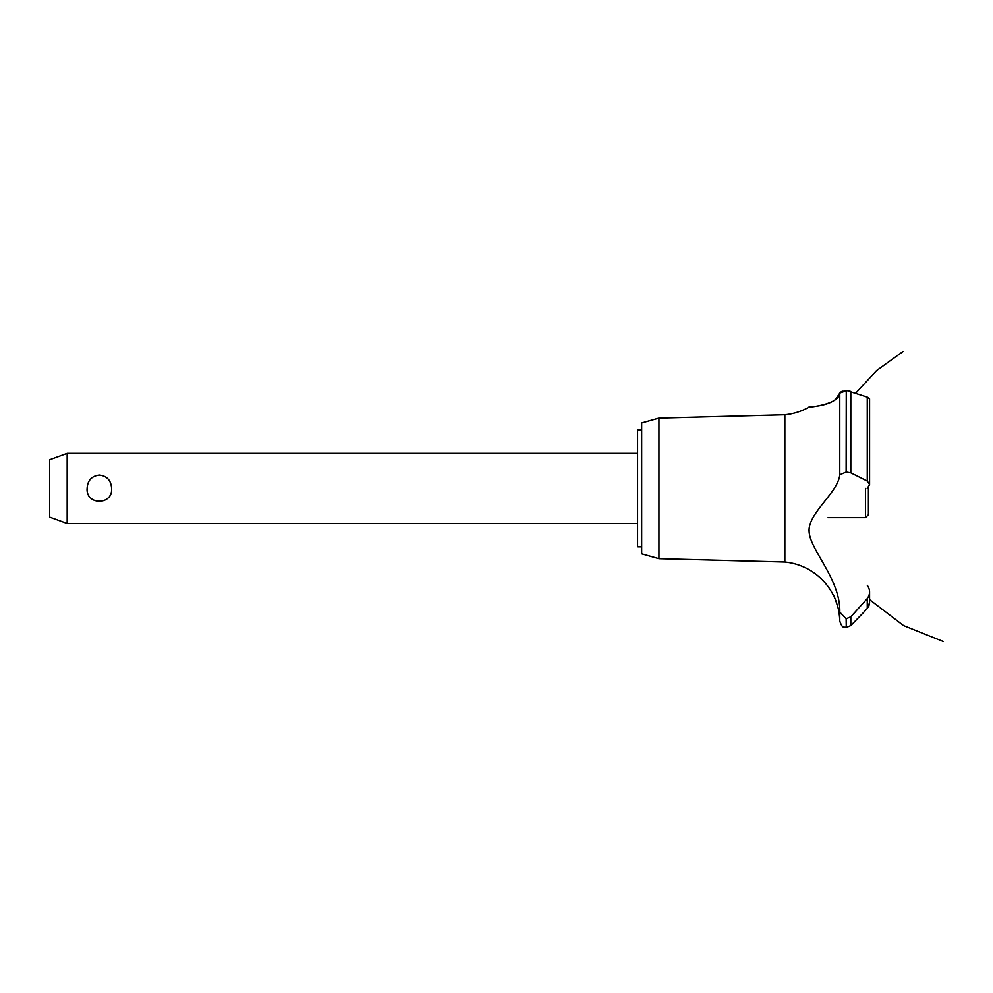 <?xml version="1.0" encoding="UTF-8"?>
<svg xmlns="http://www.w3.org/2000/svg" width="993" height="993" viewBox="0 0 993 993"><rect width="100%" height="100%" fill="white"/><g stroke="black" fill="none" stroke-linecap="round" stroke-linejoin="round"><path stroke-width="1.49" d="M641.664 546.845L637.568 546.845L637.568 429.969L641.664 429.969M67.176 453.342L67.176 523.472L49.65 517.092L49.65 459.722L67.176 453.342L637.568 453.342M87.111 488.407C87.607 480.451 91.691 476.007 99.362 475.076C107.033 476.007 111.104 480.451 111.601 488.407C112.954 505.487 85.77 505.487 87.111 488.407M658.942 418.115L658.942 558.699L641.664 553.858L641.664 422.956L658.942 418.115L784.842 414.764L784.842 562.038A60.759 60.759 0 0 1 833.09 594.77C833.971 594.298 839.842 612.482 838.936 612.296A60.759 60.759 0 0 1 839.78 621.072L839.78 612.073L846.148 618.8L850.815 616.79L854.973 612.296M838.353 609.168L838.005 607.617M836.714 603.061L836.292 601.857M836.094 601.311L835.845 600.666M835.423 599.623L834.269 597.029M809.121 530.001L809.096 530.883M832.022 579.763L833.04 582.134M784.842 414.764A60.759 60.759 0 0 0 808.749 407.291L809.68 407.18M810.387 407.08L812.87 406.745M817.909 405.914L818.977 405.715M835.374 399.769L839.78 393.067C839.035 404.846 808.587 407.217 808.823 407.279C806.155 406.708 836.379 407.031 839.78 393.067L846.148 390.808L843.976 390.957M841.232 391.652L842.536 391.217M839.78 393.067L839.78 474.778L846.148 472.06L850.815 472.842L867.261 481.059L869.583 484.497L869.583 398.838L867.261 397.113L847.774 390.882M849.524 391.13L850.492 391.391M869.57 484.758L867.187 488.407M868.838 606.078L867.261 608.436L869.583 602.714M869.508 603.719L869.235 605.01M863.724 612.296L867.261 608.436L867.261 598.593L850.815 616.79L850.815 625.553L863.724 612.296M867.261 585.311C870.352 589.755 870.352 594.186 867.261 598.593M839.793 612.396C840.761 579.763 810.487 550.556 809.134 532.025C807.21 513.679 838.328 492.602 839.793 474.642M846.272 618.8L846.272 627.502L846.148 618.8M846.272 472.06L846.272 390.808L846.148 472.06M828.088 517.626L865.499 517.626L865.499 488.407M868.416 487.29L868.416 514.709L865.499 517.626M850.815 472.842L850.815 391.503M867.261 481.059L867.261 397.113M637.568 523.472L67.176 523.472M855.656 393.228L876.583 370.563L903.084 351.485M869.583 599.623L903.605 625.615L943.35 641.515L903.605 625.615L869.583 599.623L903.605 625.615L943.35 641.515L903.605 625.615L869.583 599.623L903.605 625.615L943.35 641.515M869.583 602.614L869.583 592.089M846.272 627.502L850.815 625.553M846.148 627.502C844.211 626.248 842.747 629.761 839.78 621.072M658.942 558.699L784.842 562.038"/></g></svg>
